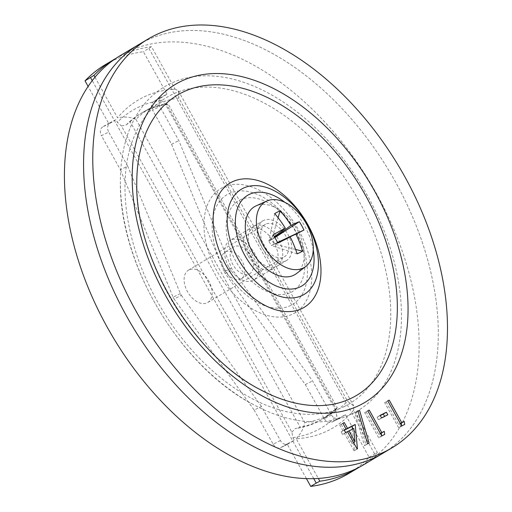 <?xml version="1.0" encoding="UTF-8"?>
<svg xmlns="http://www.w3.org/2000/svg" width="512" height="512" viewBox="0 0 512 512"><rect width="100%" height="100%" fill="white"/><g stroke="black" fill="none" stroke-linecap="round" stroke-linejoin="round"><path stroke-width="0.38" stroke-dasharray="2.56 1.92" d="M285.939 260.806A23.091 14.554 59.2 0 0 286.547 260.48A23.091 14.554 59.2 0 0 287.494 233.664A23.091 14.554 59.2 0 0 263.501 220.486A23.091 14.554 59.2 0 0 262.893 220.819A23.091 14.554 59.2 0 0 261.946 247.629A23.091 14.554 59.2 0 0 285.939 260.806M254.304 225.965A23.091 14.554 -120.8 0 1 278.304 239.149A23.091 14.554 -120.8 0 1 277.35 265.958A23.091 14.554 -120.8 0 1 276.749 266.291A23.091 14.554 -120.8 0 1 252.755 253.114A23.091 14.554 -120.8 0 1 253.702 226.298A23.091 14.554 -120.8 0 1 254.304 225.965M259.91 389.446A174.835 110.195 -120.8 0 1 136.774 182.931M352.602 413.574A188.621 118.88 -120.8 0 1 253.216 404.474A188.621 118.88 -120.8 0 1 120.371 181.67A188.621 118.88 -120.8 0 1 169.261 84.166A188.621 118.88 -120.8 0 1 367.482 195.699A188.621 118.88 -120.8 0 1 352.602 413.574M139.034 44.435A238.016 150.01 -120.8 0 1 145.254 41.037A238.016 150.01 -120.8 0 1 392.621 176.89A238.016 150.01 -120.8 0 1 382.829 453.306A238.016 150.01 59.2 0 0 395.386 181.779A238.016 150.01 59.2 0 0 139.034 44.435M239.859 200.019A52.806 33.28 -120.8 0 1 295.36 231.245A52.806 33.28 -120.8 0 1 291.194 292.243A52.806 33.28 -120.8 0 1 235.699 261.018A52.806 33.28 -120.8 0 1 239.859 200.019M401.549 425.638L401.645 426.259L404.71 424.435M401.645 426.259L398.643 427.757L401.709 425.933M398.643 427.757L384.685 402.682L387.75 400.851M384.685 402.682L387.808 400.96M386.144 401.952L398.669 424.461L400.333 423.462M398.669 424.461L400.41 423.59M384.608 416.39L387.802 414.797M384.736 416.621L378.502 419.738L381.562 417.907M378.502 419.738L377.069 417.165L380.134 415.334M377.069 417.165L380.262 415.571M381.581 435.603L381.677 436.224L384.742 434.4M381.677 436.224L378.675 437.722L381.741 435.891M378.675 437.722L364.717 412.646L367.782 410.816M364.717 412.646L367.84 410.925M366.176 411.917L378.701 434.419L380.371 433.427M378.701 434.419L380.442 433.555M366.01 444.864L364.474 445.626L354.976 412.986L356.512 412.224L366.01 444.864L369.075 443.034M364.474 445.626L367.539 443.802M354.976 412.986L358.042 411.162M356.512 412.224L358.08 411.29M352.397 429.178L353.632 442.605M353.638 442.701L354.374 450.669L357.434 448.845M354.374 450.669L357.139 448.992M354.074 450.816L344.416 433.459L347.475 431.629M344.416 433.459L342.541 434.394L345.606 432.563M342.541 434.394L341.114 431.821L344.173 429.99M341.114 431.821L344.25 430.131M342.982 430.886L339.763 425.101L342.822 423.27M339.763 425.101L342.886 423.379M341.216 424.371L344.378 430.054M350.707 430.317L345.869 432.73L351.93 443.622L350.707 430.317L353.773 428.493M345.869 432.73L347.539 431.738M351.93 443.622L353.6 442.624M228.736 266.797A23.091 14.554 -120.8 0 1 229.958 240.454A23.091 14.554 -120.8 0 1 254.822 253.779A23.091 14.554 -120.8 0 1 253.606 280.122A23.091 14.554 -120.8 0 1 228.736 266.797M247.891 255.379A23.091 14.554 -120.8 0 1 249.107 229.037A23.091 14.554 -120.8 0 1 273.978 242.362A23.091 14.554 -120.8 0 1 272.755 268.704A23.091 14.554 -120.8 0 1 247.891 255.379M363.68 464.723A238.016 150.01 59.2 0 0 376.237 193.197A238.016 150.01 59.2 0 0 119.885 55.853M249.376 273.933A15.622 9.843 59.2 0 0 249.779 273.709A15.622 9.843 59.2 0 0 250.426 255.565A15.622 9.843 59.2 0 0 234.189 246.65A15.622 9.843 59.2 0 0 233.779 246.867A15.622 9.843 59.2 0 0 233.139 265.011A15.622 9.843 59.2 0 0 249.376 273.933M225.606 251.763A15.622 9.843 -120.8 0 1 241.843 260.678A15.622 9.843 -120.8 0 1 241.203 278.822A15.622 9.843 -120.8 0 1 240.794 279.046A15.622 9.843 -120.8 0 1 224.557 270.131A15.622 9.843 -120.8 0 1 225.203 251.987A15.622 9.843 -120.8 0 1 225.606 251.763M130.144 121.658A177.824 112.077 -120.8 0 1 142.131 112.666A177.824 112.077 -120.8 0 1 166.221 103.654L336.262 409.152L337.139 407.731L322.739 419.053A177.824 112.077 -120.8 0 1 318.093 421.594A177.824 112.077 -120.8 0 1 295.251 428.627L300.179 427.155L130.144 121.658L126.202 124.902L121.459 125.99L291.885 432.186L292.909 437.69L294.349 440.275L288.371 443.84A6.893 5.344 63.5 0 1 288.096 443.987A6.893 5.344 63.5 0 1 280.422 440.563L261.446 406.458L254.176 410.08L174.112 298.989L181.382 295.36A6.893 5.344 63.5 0 1 180.384 293.574L127.693 166.157L120.422 169.779L101.44 135.68L108.71 132.051A6.893 5.344 63.5 0 1 109.958 123.29L115.93 119.731L117.37 122.31L121.459 125.99M165.325 104.102L167.379 104.429L168.058 103.782L337.274 407.802L335.75 410.298L165.325 104.102L161.235 100.422L159.802 97.843L167.066 94.214L143.411 51.718A237.901 149.939 -120.8 0 0 105.235 64.723M348.909 473.395A237.901 149.939 -120.8 0 0 369.133 457.261L345.478 414.758L338.214 418.387L336.774 415.802L335.75 410.298M94.976 77.216L117.581 117.824A190.688 120.186 -120.8 0 1 142.976 97.434A190.688 120.186 -120.8 0 1 171.731 89.382A190.688 120.186 -120.8 0 1 175.098 89.126L151.462 46.669L143.411 51.718M369.133 457.261L377.357 452.518L353.722 410.061L353.754 405.965L347.571 401.19L178.822 98.016L178.336 90.797L175.098 89.126M377.357 452.518A237.901 149.939 -120.8 0 1 359.238 467.213M336.262 409.152A177.824 112.077 -120.8 0 1 324.269 418.138A177.824 112.077 -120.8 0 1 319.629 420.678A177.824 112.077 -120.8 0 1 300.179 427.155M306.4 478.611L287.078 443.904L294.349 440.275M115.93 119.731L108.666 123.354L88.096 86.406M126.202 124.902A177.824 112.077 -120.8 0 1 140.602 113.581A177.824 112.077 -120.8 0 1 168.083 104.006L166.221 103.654M353.722 410.061A190.688 120.186 -120.8 0 1 296.211 438.758L318.298 478.432M115.584 58.573A237.901 149.939 -120.8 0 1 151.462 46.669M280.422 440.563L273.158 444.186L254.176 410.08M273.158 444.186A6.893 5.344 -116.5 0 0 280.832 447.616A6.893 5.344 -116.5 0 0 281.101 447.462L288.371 443.84M287.078 443.904L281.101 447.462M109.958 123.29L102.688 126.918L108.666 123.354M102.688 126.918A6.893 5.344 -116.5 0 0 101.44 135.68M180.384 293.574L173.114 297.197L120.422 169.779M173.114 297.197A6.893 5.344 -116.5 0 0 174.112 298.989M345.478 414.758L339.507 418.323A6.893 5.344 63.5 0 1 339.232 418.47A6.893 5.344 63.5 0 1 331.558 415.046L312.576 380.941L232.512 269.843A6.893 5.344 63.5 0 1 231.52 268.058L178.829 140.64L159.846 106.534A6.893 5.344 63.5 0 1 161.094 97.779L167.066 94.214M161.094 97.779L153.824 101.402L159.802 97.843M231.52 268.058L224.25 271.68L171.558 144.269L152.576 110.163L159.846 106.534M171.558 144.269L178.829 140.64M331.558 415.046L324.294 418.675L305.312 384.57L225.248 273.472L232.512 269.843M305.312 384.57L312.576 380.941M338.214 418.387L332.237 421.952L339.507 418.323M153.824 101.402A6.893 5.344 -116.5 0 0 152.576 110.163M224.25 271.68A6.893 5.344 -116.5 0 0 225.248 273.472M324.294 418.675A6.893 5.344 -116.5 0 0 331.968 422.099A6.893 5.344 -116.5 0 0 332.237 421.952M261.446 406.458L181.382 295.36M127.693 166.157L108.71 132.051M296.211 438.758C300.934 433.53 303.776 428.134 304.742 422.56A177.696 111.994 59.2 0 0 347.571 401.19M178.822 98.016A177.696 111.994 59.2 0 0 155.418 105.126A177.696 111.994 59.2 0 0 135.994 119.386C130.56 116.979 124.422 116.461 117.581 117.824M291.885 432.186L295.251 428.627M188.96 269.875A18.842 11.872 59.2 0 0 188.467 270.144A18.842 11.872 59.2 0 0 187.693 292.019A18.842 11.872 59.2 0 0 207.27 302.771A18.842 11.872 59.2 0 0 207.763 302.502A18.842 11.872 59.2 0 0 208.538 280.627A18.842 11.872 59.2 0 0 188.96 269.875M265.562 224.198A18.842 11.872 59.2 0 0 265.075 224.467A18.842 11.872 59.2 0 0 264.294 246.342A18.842 11.872 59.2 0 0 283.878 257.101A18.842 11.872 59.2 0 0 284.371 256.832A18.842 11.872 59.2 0 0 285.146 234.95A18.842 11.872 59.2 0 0 265.562 224.198M277.658 242.63L271.302 245.485L277.587 242.496M277.882 243.04L271.302 245.485L268.845 241.069L274.4 236.736M277.568 242.458L274.157 244.058L271.699 239.648L268.845 241.069L273.248 234.714M274.765 237.382L271.699 239.648L274.88 237.587M296.429 273.6A39.514 24.902 59.2 0 0 296.109 227.891A39.514 24.902 59.2 0 0 256.051 205.888M274.694 213.555L268.845 241.069M278.086 217.715L271.699 239.648M297.133 253.869L271.302 245.485M295.616 249.446L274.157 244.058M344.544 406.426A178.349 112.403 -120.8 0 1 157.12 300.966A178.349 112.403 -120.8 0 1 171.187 94.963A178.349 112.403 -120.8 0 1 358.618 200.422A178.349 112.403 -120.8 0 1 344.544 406.426M222.694 187.501A72.371 45.613 59.2 0 0 216.986 271.098A72.371 45.613 59.2 0 0 293.043 313.888A72.371 45.613 59.2 0 0 298.752 230.298A72.371 45.613 59.2 0 0 222.694 187.501M290.861 305.382A63.936 40.294 -120.8 0 1 223.674 267.571A63.936 40.294 -120.8 0 1 228.717 193.722A63.936 40.294 -120.8 0 1 295.904 231.526A63.936 40.294 -120.8 0 1 290.861 305.382M313.248 249.946A52.806 33.28 59.2 0 0 284.858 202.33M292.909 437.69A184.717 116.416 59.2 0 0 316.845 430.349A184.717 116.416 59.2 0 0 336.774 415.802M337.139 407.731A177.824 112.077 -120.8 0 1 322.739 419.053L324.269 418.138M161.235 100.422A184.717 116.416 59.2 0 0 117.37 122.31M135.994 119.386L304.742 422.56M313.76 478.643L92.237 80.64M148.928 48.429L374.65 453.971M277.35 265.958L286.547 260.48M253.216 404.474C180.128 366.637 118.912 263.968 120.371 181.67M253.702 226.298L262.893 220.819M249.107 229.037L229.958 240.454M272.755 268.704L253.606 280.122M241.203 278.822L249.779 273.709M171.731 89.382L175.302 89.114M142.131 112.666L140.602 113.581C148.614 108.806 157.542 105.754 167.379 104.429M178.336 90.797L353.754 405.965M331.968 422.099L339.232 418.47M288.096 443.987L280.832 447.616M225.203 251.987L233.779 246.867M188.467 270.144L265.075 224.467M207.763 302.502L284.371 256.832"/><path stroke-width="0.77" d="M352.032 397.882A174.835 110.195 -120.8 0 1 259.91 389.446C193.722 355.91 134.81 257.107 136.774 182.931A174.835 110.195 -120.8 0 1 182.086 92.55A174.835 110.195 -120.8 0 1 365.824 195.936A174.835 110.195 -120.8 0 1 352.032 397.882M385.805 451.226A238.016 150.01 -120.8 0 1 138.438 315.366A238.016 150.01 -120.8 0 1 148.23 38.95A238.016 150.01 -120.8 0 1 154.445 35.552A238.016 150.01 -120.8 0 1 401.811 171.411A238.016 150.01 -120.8 0 1 392.019 447.827A238.016 150.01 -120.8 0 1 385.805 451.226M376.608 456.704A238.016 150.01 -120.8 0 1 129.242 320.845A238.016 150.01 -120.8 0 1 139.034 44.435A238.016 150.01 59.2 0 0 126.477 315.962A238.016 150.01 59.2 0 0 382.829 453.306A238.016 150.01 -120.8 0 1 376.608 456.704M302.234 308.41A72.371 45.613 -120.8 0 1 226.176 265.613A72.371 45.613 -120.8 0 1 231.885 182.022A72.371 45.613 -120.8 0 1 307.942 224.819A72.371 45.613 -120.8 0 1 302.234 308.41M369.075 443.034L367.539 443.802L358.042 411.162L359.578 410.394L369.075 443.034M386.374 412.224L387.802 414.797L381.562 417.907L380.134 415.334L386.374 412.224L383.309 414.048L384.608 416.39M404.23 421.389L404.71 424.435L401.709 425.933L387.75 400.851L389.21 400.128L401.734 422.63L404.23 421.389L401.165 423.213L401.549 425.638M384.262 431.347L384.742 434.4L381.741 435.891L367.782 410.816L369.242 410.093L381.766 432.595L384.262 431.347L381.197 433.178L381.581 435.603M355.2 424.493L357.434 448.845L357.139 448.992L347.475 431.629L345.606 432.563L344.173 429.99L346.048 429.056L342.822 423.27L344.282 422.547L347.501 428.333L355.2 424.493L352.134 426.317L352.397 429.178M387.808 400.96L389.21 400.128M400.333 423.462L401.734 422.63M400.41 423.59L401.165 423.213M380.262 415.571L383.309 414.048M367.84 410.925L369.242 410.093M380.371 433.427L381.766 432.595M380.442 433.555L381.197 433.178M358.08 411.29L359.578 410.394M344.25 430.131L346.048 429.056M342.886 423.379L344.282 422.547M344.378 430.054L347.501 428.333M344.435 430.157L352.134 426.317M353.773 428.493L348.934 430.906L354.995 441.792L353.773 428.493M347.539 431.738L348.934 430.906M353.6 442.624L354.995 441.792M148.23 38.95L119.885 55.853A238.016 150.01 59.2 0 0 107.322 327.379A238.016 150.01 59.2 0 0 363.68 464.723L392.019 447.827M359.238 467.213A237.901 149.939 -120.8 0 1 357.491 468.282A237.901 149.939 -120.8 0 1 351.277 471.674A237.901 149.939 -120.8 0 1 319.84 481.216L316.25 483.11L313.76 478.643M357.491 468.282L348.909 473.395A237.901 149.939 -120.8 0 1 342.694 476.794A237.901 149.939 -120.8 0 1 310.733 486.4L306.4 478.611M88.096 86.406L85.011 80.858A237.901 149.939 -120.8 0 1 105.235 64.723L113.818 59.603A237.901 149.939 -120.8 0 1 115.584 58.573M318.298 478.432L319.84 481.216M85.011 80.858L93.952 75.366A237.901 149.939 -120.8 0 1 113.818 59.603M93.952 75.366L94.976 77.216M310.733 486.4L316.25 483.11M266.272 201.274A38.189 24.07 59.2 0 0 263.258 245.382A38.189 24.07 59.2 0 0 303.392 267.968A38.189 24.07 59.2 0 0 305.811 266.464A38.189 24.07 59.2 0 0 306.406 223.853A38.189 24.07 59.2 0 0 266.79 201.024A38.189 24.07 59.2 0 0 266.272 201.274M266.79 201.024L256.051 205.888A39.514 24.902 59.2 0 0 255.514 206.144A39.514 24.902 59.2 0 0 252.397 251.789A39.514 24.902 59.2 0 0 293.926 275.155A39.514 24.902 59.2 0 0 296.429 273.6L305.811 266.464M277.587 242.496L295.898 234.144A85.83 1.574 154.8 0 0 303.968 230.022A79.008 78.95 -39.5 0 0 299.334 221.696L274.88 237.587M295.898 234.144A85.83 71.021 64 0 1 302.522 251.181L295.616 249.446M274.4 236.736L285.325 228.198A85.83 7.84 -33 0 0 273.248 234.714A79.008 16.666 61.4 0 1 275.59 238.854A79.008 16.666 61.4 0 1 277.882 243.04A85.83 1.574 154.8 0 0 290.214 236.979A85.83 61.606 -116.9 0 1 297.133 253.869A79.008 28.883 2.3 0 0 302.522 251.181M285.325 228.198A85.83 61.606 -116.9 0 0 274.694 213.555A79.008 33.402 118.5 0 1 280.077 210.867A85.83 71.021 64 0 1 291.008 225.363A85.83 7.84 -33 0 1 299.334 221.696M290.214 236.979L277.658 242.63M303.968 230.022L277.568 242.458M291.008 225.363L274.765 237.382M280.077 210.867L278.086 217.715M284.858 202.33A52.806 33.28 59.2 0 0 249.056 194.534A52.806 33.28 59.2 0 0 244.89 255.533A52.806 33.28 59.2 0 0 300.384 286.758A52.806 33.28 59.2 0 0 313.248 249.946M302.566 295.27A61.242 38.598 -120.8 0 1 238.202 259.059A61.242 38.598 -120.8 0 1 243.034 188.32A61.242 38.598 -120.8 0 1 307.392 224.531A61.242 38.598 -120.8 0 1 302.566 295.27M360.09 405.024A185.114 116.666 -120.8 0 1 165.555 295.565A185.114 116.666 -120.8 0 1 180.16 81.754A185.114 116.666 -120.8 0 1 374.694 191.213A185.114 116.666 -120.8 0 1 360.09 405.024M92.237 80.64L90.528 77.568"/></g></svg>
